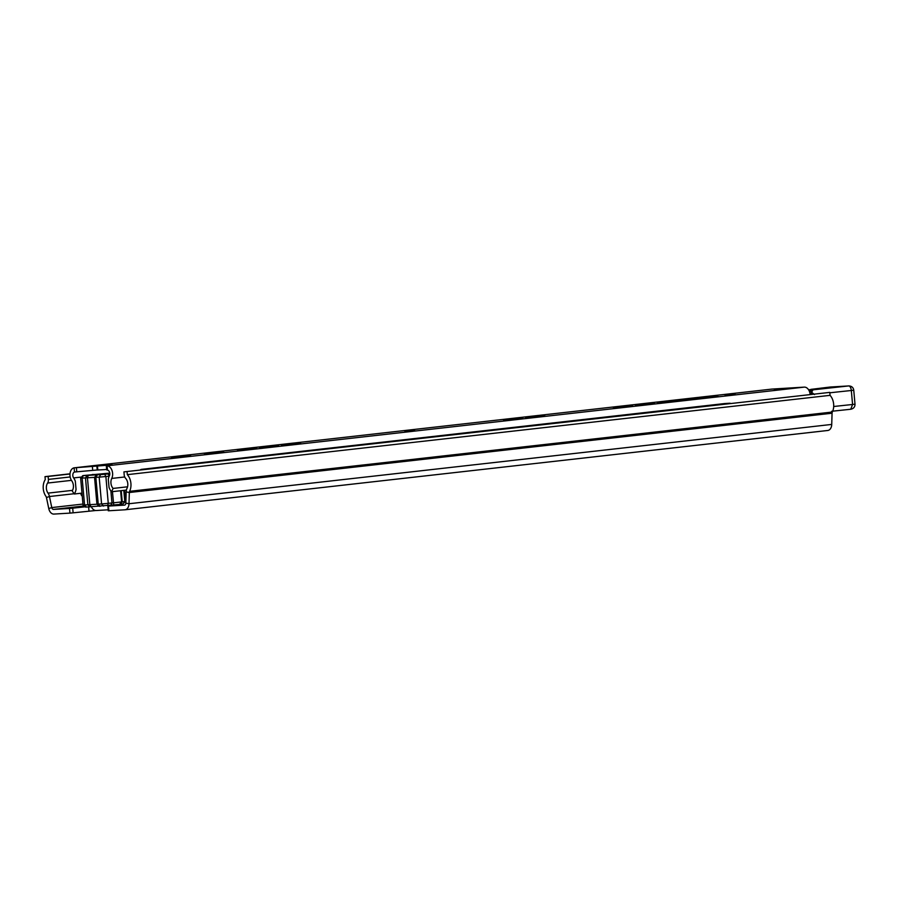 <?xml version="1.0" encoding="UTF-8"?>
<svg xmlns="http://www.w3.org/2000/svg" width="900" height="900" viewBox="0 0 900 900"><rect width="100%" height="100%" fill="white"/><g stroke="black" fill="none" stroke-linecap="round" stroke-linejoin="round"><path stroke-width="1.35" d="M69.998 473.816L45 476.64L45.259 479.599A11.711 7.83 -96.4 0 0 45.968 496.384A2.34 1.564 83.6 0 1 46.451 497.509L48.769 508.579A7.02 4.702 -96.4 0 0 53.91 514.08L69.93 513.113L69.514 508.444L72.698 508.174L73.114 512.831L69.93 513.113M45 476.64L48.127 476.449L48.398 479.407A4.68 3.139 83.6 0 1 47.599 483.053A7.02 4.702 -96.4 0 0 48.015 493.121A7.02 4.702 83.6 0 1 49.466 496.519L51.773 507.577A2.34 1.564 -96.4 0 0 53.494 509.411L69.514 508.444M119.531 504.405A2.34 1.744 86.5 0 0 119.801 504.416A2.34 1.744 86.5 0 0 119.869 504.416L107.854 506.115L124.481 505.136A2.34 1.564 -96.4 0 0 124.526 505.125A2.34 1.564 -96.4 0 0 125.843 503.111L126.169 491.895A7.02 4.702 83.6 0 1 127.001 488.351A7.02 4.702 -96.4 0 0 125.629 478.35A4.68 3.139 83.6 0 1 124.189 474.84L123.93 471.881L829.789 392.389L123.93 471.881M108.45 506.104L108.866 510.761L124.897 509.794A7.02 4.702 -96.4 0 0 125.055 509.782A7.02 4.702 -96.4 0 0 129.004 503.741L129.33 492.514A2.34 1.564 83.6 0 1 129.6 491.332A11.711 7.83 -96.4 0 0 127.328 474.649L127.058 471.69M85.185 506.801L72.698 508.174M108.866 510.761L108.27 510.772L107.854 506.115M95.749 510.514L73.114 512.831M48.127 476.449L69.986 473.985M125.224 509.76L827.629 430.493A7.02 4.702 -96.4 0 0 827.786 430.481A7.02 4.702 -96.4 0 0 831.735 424.429L832.061 413.213A2.34 1.564 83.6 0 1 832.331 412.031A11.711 7.83 -96.4 0 0 830.059 395.348L829.789 392.389M127.328 474.649L830.059 395.348M96.356 510.525L108.18 509.805L96.559 510.502A7.02 5.22 -93.5 0 1 96.356 510.525A7.02 5.22 -93.5 0 1 91.406 506.79M121.241 490.669L122.231 501.84L111.971 502.999L110.891 490.928M122.974 504L125.561 501.379L122.231 501.84L120.746 504.281L122.974 504L124.796 501.514L123.795 490.376M119.689 504.416L120.746 504.281M86.49 507.105L84.555 504.968L83.047 505.001L85.59 507.127L119.486 504.461L121.601 501.93L120.6 490.736M109.789 473.647L96.469 474.559M106.976 473.816L109.778 473.468M107.528 473.524L99.934 474.345M92.329 474.694L99.9 474.064M96.457 474.446L92.317 474.514M110.756 505.406L111.971 502.999L101.576 503.944L103.511 506.081M109.744 473.108L83.239 475.56L82.159 478.159L84.555 504.968L101.576 503.944L99.18 477.135L109.17 476.224M83.047 505.001L80.651 478.181L99.18 477.135L100.699 474.604L104.715 474.266L105.874 476.572L108.27 503.381L107.528 505.744M83.677 475.627L100.699 474.604M109.339 475.864L107.944 473.929L104.715 474.266M107.944 473.929L109.8 473.738M730.541 403.425A3.51 2.351 -96.4 0 0 729.675 403.245L724.916 403.526A3.51 2.351 -96.4 0 0 724.837 403.537A3.51 2.351 -96.4 0 0 724.759 403.549M80.786 493.267A3.51 2.351 -96.4 0 0 82.26 496.17M147.116 469.26A3.51 2.351 -96.4 0 0 146.25 469.08L141.491 469.373A3.51 2.351 -96.4 0 0 141.412 469.373A3.51 2.351 -96.4 0 0 140.243 470.036M404.865 431.145L414.608 430.391L404.865 431.145M774.428 389.599L784.553 388.811L774.428 389.599M724.939 394.853L735.064 394.076L724.939 394.853M632.621 405.81L613.44 407.689L632.621 405.81M654.581 403.324L635.4 405.214L654.581 403.324M676.541 400.849L657.36 402.728L676.541 400.849M544.781 415.721L525.6 417.6L544.781 415.721M522.81 418.196L503.64 420.075L522.81 418.196M300.623 443.272L281.441 445.151L300.623 443.272M278.662 445.748L259.481 447.637L278.662 445.748M256.691 448.234L237.521 450.113L256.691 448.234M223.672 451.957L204.491 453.836L223.672 451.957M190.643 455.681L171.461 457.56L190.643 455.681M107.1 465.84A7.729 5.175 83.6 0 1 111.96 470.363A7.729 5.175 83.6 0 1 111.735 478.44A7.02 4.702 -96.4 0 0 113.108 488.43L111.589 491.749A11.239 7.526 -96.4 0 1 109.035 487.418L108.293 479.205A11.239 7.526 -96.4 0 1 109.384 475.762A3.51 2.351 83.6 0 0 109.53 472.23A3.51 2.351 83.6 0 0 107.483 470.059L107.1 465.84L106.504 465.84L112.163 464.873L74.126 467.831A7.729 5.175 83.6 0 0 70.133 472.882A7.729 5.175 83.6 0 0 71.775 480.848A7.02 4.702 -96.4 0 1 72.191 490.894L74.295 493.999A11.239 7.526 -96.4 0 0 76.05 489.409L75.319 481.196A11.239 7.526 -96.4 0 0 73.631 477.923A3.51 2.351 83.6 0 1 72.855 474.446A3.51 2.351 83.6 0 1 74.498 472.05L74.126 467.831L772.031 389.07L804.285 387.124A7.729 5.175 83.6 0 1 810.135 394.447M96.84 465.829L97.211 470.025L96.874 465.84M694.8 398.014L674.584 400.387L718.279 396.608L694.8 398.014A6.559 4.871 -93.5 0 0 692.314 399.319M97.211 469.98L74.903 471.983M107.483 470.059L106.875 470.036L106.504 465.84M106.819 469.474L97.211 470.025M111.589 491.749L126.394 490.084M113.108 488.43L127.564 486.799M74.295 493.999L81.99 493.132M75.319 481.196L76.05 489.409M808.582 389.79L842.153 386.46L808.684 389.936M850.748 409.252L850.815 409.241C853.639 408.611 855.034 406.924 855 404.168L852.57 404.494L850.748 409.252L831.668 411.277M811.834 394.245L811.676 392.501L812.07 394.223M811.676 392.501L812.194 391.23L809.505 391.657M814.511 394.56L811.924 392.546M830.284 387.135L831.668 387.011M855 404.168L853.751 390.184C853.324 387.517 851.681 386.1 848.824 385.92A4.68 3.701 86.8 0 0 848.666 385.931A4.68 2.228 84.1 0 1 851.321 390.51A136.474 3.544 -5.1 0 0 829.834 392.805M828.889 387.326A4.68 4.68 -6.3 0 1 830.171 387.034L811.249 389.329M810.967 389.351L811.001 389.351A1.17 0.799 -96.5 0 0 810.967 389.351L810.967 389.351A1.17 0.799 -96.5 0 0 810.945 389.363L828.945 387.338M808.988 390.476L812.947 389.846L812.194 391.23M53.494 509.411L84.172 505.946M46.451 497.509L49.466 496.519L74.104 493.74M48.769 508.579L51.773 507.577L82.957 504.056M831.735 424.429L129.004 503.741L125.843 503.111M832.061 413.213L129.33 492.514L126.169 491.895M48.398 479.407L70.166 476.955M47.599 483.053L71.46 480.364M48.015 493.121L72.517 490.354M129.6 491.332L832.331 412.031M88.627 506.981L88.987 511.088M112.455 491.659L113.737 505.114M100.181 506.284L98.246 504.146L95.85 477.326L97.38 474.806M96.502 474.84L94.545 477.394L96.941 504.202L99.315 506.317M91.125 506.812L89.843 504.63L87.446 477.821L88.312 475.335M87.008 475.425L85.489 477.956L87.874 504.765L89.82 506.902M729.675 403.245L146.25 469.08M724.916 403.526L141.491 469.373M106.785 465.84L804.285 387.124M109.035 487.418L108.293 479.205M111.735 478.44L124.74 476.966M73.631 477.923L81.63 477.022M106.639 469.485L106.267 465.289M97.819 470.014L97.436 465.817M92.711 470.306L92.34 466.11M76.77 471.825L76.388 467.629M833.692 406.507A136.474 3.544 174.9 0 1 852.57 404.494L851.321 390.51L853.751 390.184M811.327 394.312L811.192 392.794M812.947 389.846L848.666 385.931L830.171 387.034M125.055 509.782L827.786 430.481M124.571 490.286L125.561 501.379M82.778 475.65L80.651 478.181M724.837 403.537L141.412 469.373M74.317 467.809L771.851 389.093M850.815 409.241L832.725 411.165M828.866 387.338L848.824 385.92"/></g></svg>
